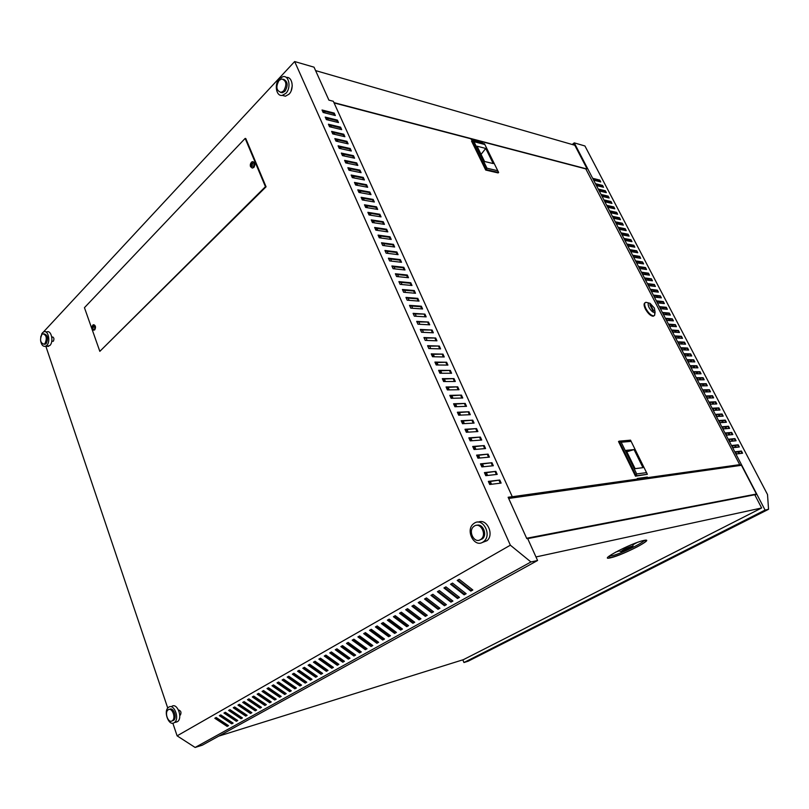 <?xml version="1.0" encoding="UTF-8"?>
<svg xmlns="http://www.w3.org/2000/svg" width="809" height="809" viewBox="0 0 809 809"><rect width="100%" height="100%" fill="white"/><g stroke="black" fill="none" stroke-linecap="round" stroke-linejoin="round"><path stroke-width="1.21" d="M292.251 85.805L291.2 90.739M179.234 710.13L178.678 710.272C180.923 710.686 181.509 712.264 180.427 714.984L180.306 715.075M52.15 337.191L52.433 337.029C54.031 337.555 54.334 338.961 53.343 341.216L52.11 341.307M252.095 168.06L253.824 167.503C255.411 164.773 255.159 162.842 253.086 161.709M250.568 166.765L252.499 168.029L253.51 167.443L254.289 162.943L252.357 161.679L251.346 162.275M250.416 165.875L251.093 165.38L251.983 166.593L252.55 166.017L251.71 164.743L252.914 163.914L252.59 163.125L251.346 163.883L251.215 162.811L250.648 163.398L250.416 165.875M93.844 324.743C95.684 325.612 95.998 327.301 94.764 329.819L93.743 330.203M92.802 325.127L93.328 324.773L95.027 326.037L94.461 329.809L92.752 329.779L92.074 328.717M93.551 326.199L93.804 326.907L92.813 327.574L93.116 329.101L91.933 328.323L92.095 326.199L92.519 325.764L92.539 326.796L93.551 326.199M527.043 538.491L527.589 538.379L537.581 560.495L530.926 561.972L510.358 545.195L294.658 61.545L314.044 67.177L328.899 100.114L333.338 101.287L512.259 496.675L508.133 497.262L526.801 538.622M510.358 545.195L177.11 735.846L195.131 747.455L202.29 745.19L537.581 560.495M754.959 495.128L756.789 494.168L765.071 510.064L768.55 509.296L767.519 494.552L584.927 145.974L574.248 142.859L572.226 144.518M462.819 659.841L463.951 662.531L765.071 510.064M756.789 494.168L574.248 142.859M572.903 144.71L574.036 143.79L586.97 168.626L586.04 169.364M739.386 465.579L741.125 464.639L756.567 494.289M735.624 451.998L740.862 451.361L741.883 453.313M732.347 445.708L737.606 445.132L738.617 447.074M729.091 439.449L734.36 438.923L735.361 440.844M725.835 433.219L731.134 432.744L732.125 434.645M722.599 427L727.908 426.576L728.899 428.467M719.373 420.811L724.702 420.437L725.673 422.308M716.157 414.633L721.497 414.319L722.467 416.17M712.951 408.484L718.311 408.221L719.272 410.052M709.756 402.356L715.136 402.134L716.086 403.964M706.57 396.248L711.971 396.076L712.911 397.886M703.405 390.16L708.815 390.049L709.746 391.839M700.24 384.103L705.67 384.032L706.601 385.802M697.095 378.056L702.536 378.036L703.456 379.795M693.96 372.029L699.411 372.059L700.331 373.809M690.825 366.032L696.306 366.103L697.206 367.832M687.711 360.045L693.202 360.177L694.102 361.886M684.606 354.089L690.107 354.261L690.997 355.96M681.512 348.153L687.033 348.366L687.913 350.054M678.427 342.227L683.959 342.49L684.839 344.159M675.353 336.332L680.905 336.635L681.765 338.293M672.289 330.446L677.851 330.81L678.711 332.448M669.235 324.591L674.817 324.996L675.667 326.624M666.191 318.756L671.783 319.201L672.633 320.809M663.158 312.931L668.77 313.427L669.599 315.025M660.134 307.137L665.756 307.673L666.586 309.25M657.13 301.353L662.763 301.939L663.582 303.506M654.127 295.598L659.78 296.215L660.589 297.773M651.134 289.855L656.797 290.522L657.606 292.059M648.151 284.131L653.834 284.849L654.633 286.376M645.178 278.427L650.871 279.186L651.67 280.703M642.215 272.744L647.928 273.543L648.707 275.05M639.272 267.081L644.985 267.921L645.764 269.407M636.329 261.438L642.063 262.318L642.831 263.795M633.396 255.816L639.14 256.736L639.909 258.202M630.474 250.203L636.238 251.174L636.986 252.62M627.562 244.611L633.336 245.623L634.084 247.058M624.659 239.049L630.444 240.101L631.182 241.517M621.767 233.498L627.562 234.59L628.3 235.995M618.885 227.956L624.69 229.099L625.418 230.484M616.013 222.445L621.838 223.618L622.556 225.003M613.141 216.954L618.986 218.167L619.694 219.532M610.289 211.473L616.134 212.727L616.842 214.082M607.448 206.012L613.303 207.306L614.011 208.651M604.606 200.571L610.482 201.906L611.179 203.231M601.785 195.141L607.67 196.516L608.358 197.831M598.963 189.741L604.859 191.146L605.547 192.451M596.162 184.351L602.068 185.797L602.745 187.091M593.361 178.981L599.277 180.468L599.944 181.742M741.469 465.286L508.669 498.455M232.679 722.811L231.981 723.195L220.038 715.287M241.982 717.644L241.254 718.048L229.25 710.049M251.427 712.385L250.679 712.81L238.625 704.72M261.034 707.056L260.255 707.481L248.151 699.3M270.793 701.625L269.994 702.07L257.838 693.798M280.723 696.104L279.894 696.569L267.678 688.196M290.815 690.502L289.966 690.977L277.689 682.503M301.09 684.788L300.2 685.284L287.873 676.718M311.526 678.984L310.616 679.489L298.238 670.823M322.154 673.078L321.213 673.604L308.775 664.836M332.964 667.071L331.993 667.617L319.494 658.738M343.967 660.963L342.955 661.519L330.406 652.529M355.161 654.744L354.12 655.31L341.519 646.219M366.558 648.403L365.486 649L352.825 639.788M378.157 641.962L377.055 642.568L364.333 633.245M389.968 635.389L388.836 636.026L376.054 626.581M402.002 628.704L400.829 629.362L387.996 619.785M414.259 621.888L413.045 622.566L400.162 612.878M426.748 614.951L425.494 615.649L412.55 605.83M439.469 607.883L438.175 608.601L425.18 598.65M452.433 600.672L451.098 601.421L438.043 591.328M465.65 593.331L464.275 594.099L451.169 583.876M472.355 589.609L470.959 590.378L457.823 580.093M459.006 597.022L457.661 597.77L444.576 587.617M445.921 604.293L444.606 605.021L431.581 595.009M433.078 611.432L431.804 612.14L418.829 602.26M420.478 618.44L419.244 619.128L406.33 609.369M408.1 625.317L406.907 625.974L394.054 616.347M395.955 632.062L394.802 632.709L382 623.203M384.032 638.685L382.92 639.312L370.168 629.928M372.332 645.198L371.24 645.794L358.549 636.531M360.834 651.589L359.783 652.175L347.142 643.024M349.539 657.869L348.517 658.435L335.937 649.394M338.435 664.027L337.454 664.583L324.925 655.654M327.534 670.095L326.583 670.621L314.114 661.802M316.815 676.051L315.894 676.567L303.476 667.84M306.287 681.906L305.387 682.402L293.03 673.786M295.932 687.66L295.063 688.135L282.766 679.621M285.749 693.313L284.91 693.778L272.663 685.365M275.738 698.875L274.929 699.33L262.733 691.007M265.898 704.346L265.109 704.791L252.974 696.559M256.21 709.736L255.452 710.16L243.367 702.02M246.684 715.025L245.946 715.439L233.922 707.39M237.31 720.232L236.592 720.637L224.629 712.678M228.087 725.36L227.4 725.744L215.477 717.876M233.123 723.104L231.738 723.863L219.36 715.672L220.736 714.893L233.123 723.104M242.427 717.937L241.021 718.716L228.583 710.433L229.978 709.635L242.427 717.937M251.872 712.689L250.446 713.477L237.957 705.104L239.373 704.295L251.872 712.689M261.479 707.349L260.033 708.158L247.483 699.684L248.919 698.865L261.479 707.349M271.248 701.929L269.771 702.748L257.161 694.183L258.627 693.343L271.248 701.929M281.178 696.418L279.671 697.247L267.01 688.58L268.507 687.731L281.178 696.418M291.27 690.805L289.743 691.655L277.022 682.887L278.539 682.027L291.27 690.805M301.545 685.112L299.987 685.971L287.215 677.093L288.752 676.223L301.545 685.112M311.991 679.307L310.403 680.187L297.57 671.207L299.138 670.307L311.991 679.307M322.609 673.401L321.011 674.301L308.108 665.21L309.705 664.3L322.609 673.401M333.419 667.405L331.791 668.305L318.837 659.113L320.465 658.192L333.419 667.405M344.422 661.297L342.763 662.217L329.748 652.903L331.407 651.963L344.422 661.297M355.626 655.078L353.927 656.018L340.862 646.593L342.541 645.633L355.626 655.078M367.023 648.747L365.294 649.698L352.168 640.162L353.887 639.181L367.023 648.747M378.622 642.306L376.873 643.276L363.686 633.609L365.435 632.618L378.622 642.306M390.444 635.743L388.654 636.734L375.416 626.945L377.186 625.933L390.444 635.743M402.478 629.058L400.657 630.069L387.359 620.159L389.169 619.128L402.478 629.058M414.734 622.252L412.883 623.284L399.525 613.242L401.365 612.191L414.734 622.252M427.223 615.315L425.332 616.367L411.912 606.194L413.793 605.122L427.223 615.315M439.944 608.247L438.023 609.319L424.543 599.004L426.464 597.922L439.944 608.247M452.919 601.047L450.957 602.139L437.416 591.692L439.378 590.58L452.919 601.047M466.136 593.705L464.133 594.817L450.542 584.229L452.534 583.097L466.136 593.705M195.131 747.455L530.926 561.972M472.84 589.983L470.818 591.106L457.206 580.437L459.209 579.295L472.84 589.983M459.492 597.396L457.51 598.498L443.949 587.971L445.921 586.859L459.492 597.396M446.396 604.667L444.454 605.749L430.954 595.363L432.886 594.261L446.396 604.667M433.553 611.796L431.652 612.858L418.202 602.614L420.104 601.542L433.553 611.796M420.953 618.804L419.082 619.836L405.693 609.733L407.554 608.671L420.953 618.804M408.575 625.67L406.745 626.692L393.407 616.711L395.237 615.669L408.575 625.67M396.43 632.416L394.63 633.417L381.352 623.567L383.153 622.546L396.43 632.416M384.508 639.039L382.738 640.02L369.521 630.292L371.28 629.291L384.508 639.039M372.797 645.542L371.058 646.502L357.902 636.905L359.631 635.914L372.797 645.542M361.299 651.923L359.59 652.873L346.495 643.388L348.194 642.427L361.299 651.923M350.004 658.202L348.325 659.133L335.28 649.758L336.948 648.818L350.004 658.202M338.9 664.361L337.252 665.281L324.267 656.028L325.906 655.088L338.9 664.361M327.999 670.418L326.371 671.318L313.447 662.177L315.065 661.256L327.999 670.418M317.28 676.364L315.682 677.254L302.819 668.224L304.396 667.324L317.28 676.364M306.742 682.22L305.175 683.089L292.373 674.16L293.92 673.28L306.742 682.22M296.387 687.974L294.85 688.823L282.098 680.005L283.625 679.135L296.387 687.974M286.204 693.626L284.687 694.466L271.996 685.749L273.503 684.889L286.204 693.626M276.193 699.188L274.706 700.007L262.065 691.392L263.542 690.552L276.193 699.188M266.343 704.649L264.877 705.468L252.307 696.943L253.753 696.114L266.343 704.649M256.655 710.029L255.219 710.828L242.7 702.404L244.126 701.595L256.655 710.029M247.129 715.318L245.714 716.107L233.245 707.774L234.661 706.975L247.129 715.318M237.755 720.526L236.359 721.304L223.951 713.063L225.337 712.274L237.755 720.526M228.532 725.653L227.157 726.411L214.81 718.261L216.175 717.492L228.532 725.653M495.846 471.354L497.211 474.387L485.784 475.682L484.409 472.608L495.846 471.354L484.561 472.952M488.07 454.122L489.425 457.125L477.957 458.187L476.592 455.143L488.07 454.122L476.754 455.518M480.374 437.062L481.719 440.035L470.201 440.865L468.846 437.851L480.374 437.062L469.028 438.245M472.749 420.154L474.084 423.097L462.515 423.714L461.181 420.731L472.749 420.154L461.363 421.145M465.195 403.418L466.52 406.33L454.911 406.735L453.586 403.772L465.195 403.418L453.778 404.207M457.722 386.833L459.027 389.726L447.377 389.908L446.062 386.975L457.722 386.833L446.275 387.44M450.31 370.401L451.594 373.273L439.914 373.242L438.62 370.34L450.31 370.401L438.832 370.825M442.968 354.13L444.242 356.971L432.522 356.739L431.237 353.867L442.968 354.13L431.46 354.362M435.697 338.01L436.961 340.822L425.21 340.387L423.936 337.545L435.697 338.01L424.169 338.061M428.487 322.043L429.741 324.824L417.95 324.197L416.696 321.375L428.487 322.043L416.938 321.921M421.347 306.217L422.591 308.977L410.77 308.148L409.516 305.357L421.347 306.217L420.731 306.712L409.769 305.923M414.279 290.542L415.513 293.273L403.651 292.261L402.417 289.491L414.279 290.542L413.662 291.038L402.68 290.067M407.271 275.009L408.494 277.709L396.602 276.516L395.379 273.776L407.271 275.009L406.664 275.505L395.641 274.372M400.324 259.618L401.537 262.298L389.614 260.913L388.401 258.192L400.324 259.618L399.727 260.124L388.674 258.809M393.447 244.358L394.64 247.018L382.697 245.451L381.494 242.761L393.447 244.358L392.85 244.874L381.777 243.398M386.631 229.25L387.814 231.88L375.841 230.14L374.648 227.471L386.631 229.25L386.035 229.766L374.941 228.128M379.866 214.264L381.049 216.883L369.046 214.961L367.862 212.322L379.866 214.264L379.279 214.79L368.166 212.989M373.171 199.418L374.345 202.007L362.311 199.924L361.138 197.305L373.171 199.418L372.595 199.944L361.441 197.993M366.538 184.715L367.691 187.273L355.636 185.018L354.473 182.429L366.538 184.715L365.961 185.241L354.787 183.137M359.954 170.133L361.107 172.671L349.023 170.254L347.87 167.685L359.954 170.133L359.388 170.659L348.194 168.403M353.442 155.672L354.575 158.2L342.47 155.621L341.327 153.073L353.442 155.672L352.876 156.218L341.661 153.811M334.845 138.592L346.97 141.353L348.103 143.85L335.978 141.11L334.845 138.592M340.569 127.155L341.681 129.632L329.536 126.73L328.414 124.232L340.569 127.155L340.013 127.701L328.757 125.001M322.043 110.004L334.218 113.078L335.331 115.525L323.155 112.481L322.043 110.004M337.383 120.096L338.496 122.564L326.34 119.59L325.228 117.103L337.383 120.096L336.837 120.642L325.572 117.881M343.764 134.233L344.887 136.721L332.752 133.91L331.619 131.392L343.764 134.233L343.208 134.779L331.963 132.15M350.196 148.502L351.328 151.01L339.214 148.35L338.081 145.812L350.196 148.502L349.64 149.038L338.415 146.56M356.688 162.892L357.831 165.42L345.736 162.922L344.594 160.364L356.688 162.892L356.122 163.418L344.917 161.092M363.241 177.404L364.394 179.962L352.319 177.626L351.167 175.037L363.241 177.404L362.665 177.929L351.49 175.755M369.844 192.046L371.007 194.625L358.963 192.461L357.8 189.852L369.844 192.046L369.268 192.572L358.114 190.55M376.509 206.831L377.682 209.43L365.668 207.428L364.495 204.798L376.509 206.831L375.932 207.347L364.798 205.476M383.244 221.737L384.427 224.366L372.433 222.536L371.25 219.876L383.244 221.737L382.647 222.253L371.543 220.544M390.029 236.784L391.222 239.434L379.259 237.775L378.066 235.106L390.029 236.784L389.432 237.3L378.349 235.743M396.875 251.973L398.079 254.643L386.146 253.166L384.942 250.466L396.875 251.973L396.279 252.479L385.215 251.093M403.792 267.294L405.006 269.984L393.103 268.689L391.88 265.969L403.792 267.294L403.185 267.799L392.153 266.576M410.77 282.756L411.993 285.476L400.121 284.363L398.888 281.613L410.77 282.756L410.153 283.251L399.15 282.199M417.808 298.359L419.042 301.11L407.2 300.19L405.956 297.409L417.808 298.359L417.191 298.855L406.219 297.975M424.907 314.114L426.161 316.885L414.35 316.157L413.096 313.346L424.907 314.114L413.348 313.902M432.087 330.011L433.341 332.802L421.57 332.277L420.306 329.445L432.087 330.011L420.538 329.971M439.317 346.05L440.592 348.881L428.861 348.548L427.577 345.686L439.317 346.05L427.809 346.201M446.629 362.25L447.913 365.102L436.213 364.97L434.918 362.088L446.629 362.25L435.141 362.574M454.001 378.602L455.305 381.474L443.635 381.555L442.331 378.642L454.001 378.602L442.543 379.108M461.454 395.105L462.758 398.008L451.139 398.301L449.814 395.358L461.454 395.105L450.016 395.803M468.967 411.761L470.292 414.693L458.703 415.199L457.378 412.236L468.967 411.761L457.57 412.661M476.552 428.588L477.886 431.551L466.348 432.269L465.003 429.276L476.552 428.588L465.185 429.68M484.217 445.567L485.562 448.56L474.064 449.511L472.709 446.477L484.217 445.567L472.881 446.861M491.953 462.718L493.318 465.731L481.861 466.914L480.485 463.85L491.953 462.718L480.647 464.214M499.76 480.03L501.135 483.074L489.728 484.49L488.343 481.395L499.76 480.03L488.494 481.739M496.372 474.478L495.159 471.789M488.585 457.206L487.392 454.567M480.87 440.096L479.697 437.507M473.225 423.147L472.082 420.609M465.66 406.361L464.538 403.873M458.167 389.736L457.065 387.299M450.734 373.262L449.662 370.876M443.383 356.951L442.321 354.605M436.091 340.791L435.06 338.496M428.871 324.783L427.86 322.528M421.722 308.917L420.731 306.712M414.633 293.202L413.662 291.038M407.615 277.629L406.664 275.505M400.657 262.197L399.727 260.124M393.761 246.907L392.85 244.874M386.935 231.748L386.035 229.766M380.159 216.741L379.279 214.79M373.455 201.856L372.595 199.944M366.801 187.112L365.961 185.241M360.217 172.489L359.388 170.659M353.685 158.008L352.876 156.218M347.203 143.648L346.414 141.888L335.179 139.34M340.791 129.41L340.013 127.701M334.43 115.303L333.672 113.624L322.397 110.782M508.952 498.425L511.005 497.181L508.264 497.565M337.606 122.341L336.837 120.642M343.987 136.519L343.208 134.779M350.439 150.808L349.64 149.038M356.941 165.238L356.122 163.418M363.504 179.79L362.665 177.929M370.118 194.463L369.268 192.572M376.802 209.278L375.932 207.347M383.537 224.224L382.647 222.253M390.342 239.312L389.432 237.3M397.199 254.532L396.279 252.479M404.126 269.893L403.185 267.799M411.114 285.395L410.153 283.251M418.172 301.039L417.191 298.855M425.291 316.825L424.29 314.6M432.481 332.762L431.45 330.487M439.732 348.851L438.68 346.535M447.053 365.092L445.981 362.725M454.446 381.484L453.353 379.067M461.899 398.028L460.786 395.561M469.432 414.734L468.3 412.216M477.037 431.601L475.884 429.033M484.712 448.631L483.539 446.012M492.469 465.822L491.265 463.152M500.296 483.185L499.072 480.465M265.443 186.687L245.157 138.41L84.449 307.673L99.831 351.349L265.443 186.687L266.07 186.798L245.784 138.541L245.157 138.41M323.681 111.217L322.457 110.914M586.626 168.899L333.945 102.622M463.951 662.531L468.219 661.175L768.55 509.296M41.684 333.895L294.658 61.545M177.11 735.846L172.853 723.185M167.756 708.087L45.87 346.323M99.831 351.349L266.07 186.798M742.591 453.222L741.449 451.038L735.502 451.756L736.645 453.96L742.591 453.222M739.335 446.993L738.192 444.808L732.216 445.466L733.369 447.66L739.335 446.993M736.079 440.774L734.946 438.599L728.949 439.196L730.092 441.39L736.079 440.774M732.843 434.575L731.71 432.421L725.703 432.946L726.836 435.131L732.843 434.575M729.617 428.406L728.484 426.252L722.457 426.727L723.59 428.901L729.617 428.406M726.401 422.258L725.279 420.104L719.221 420.528L720.354 422.692L726.401 422.258M723.195 416.129L722.073 413.986L716.005 414.35L717.128 416.504L723.195 416.129M720 410.011L718.888 407.888L712.8 408.191L713.912 410.335L720 410.011M716.814 403.934L715.702 401.8L709.594 402.053L710.717 404.197L716.814 403.934M713.639 397.866L712.537 395.743L706.409 395.935L707.521 398.068L713.639 397.866M710.484 391.819L709.382 389.705L703.233 389.837L704.346 391.971L710.484 391.819M707.329 385.792L706.237 383.688L700.068 383.769L701.181 385.893L707.329 385.792M704.194 379.785L703.102 377.692L696.913 377.712L698.015 379.836L704.194 379.785M701.069 373.809L699.977 371.715L693.778 371.685L694.87 373.788L701.069 373.809M697.945 367.842L696.862 365.759L690.643 365.678L691.735 367.771L697.945 367.842M694.84 361.906L693.758 359.823L687.519 359.681L688.611 361.775L694.84 361.906M691.746 355.98L690.664 353.907L684.414 353.715L685.496 355.798L691.746 355.98M688.661 350.075L687.579 348.022L681.309 347.769L682.391 349.852L688.661 350.075M685.587 344.199L684.515 342.146L678.225 341.843L679.307 343.916L685.587 344.199M682.523 338.334L681.451 336.291L675.141 335.937L676.223 338L682.523 338.334M679.469 332.499L678.397 330.456L672.077 330.042L673.149 332.105L679.469 332.499M676.425 326.674L675.363 324.642L669.023 324.176L670.085 326.229L676.425 326.674M673.391 320.87L672.33 318.847L665.969 318.331L667.041 320.374L673.391 320.87M670.368 315.085L669.306 313.073L662.935 312.507L663.997 314.539L670.368 315.085M667.354 309.321L666.303 307.309L659.911 306.702L660.973 308.725L667.354 309.321M664.351 303.577L663.299 301.575L656.898 300.908L657.95 302.93L664.351 303.577M661.357 297.854L660.306 295.861L653.894 295.143L654.936 297.156L661.357 297.854M658.374 292.15L657.333 290.158L650.891 289.4L651.943 291.402L658.374 292.15M655.401 286.467L654.36 284.485L647.908 283.666L648.949 285.668L655.401 286.467M652.438 280.804L651.407 278.822L644.935 277.962L645.976 279.954L652.438 280.804M649.485 275.151L648.454 273.179L641.972 272.269L643.003 274.261L649.485 275.151M646.543 269.528L645.511 267.557L639.019 266.596L640.05 268.578L646.543 269.528M643.61 263.916L642.579 261.954L636.066 260.943L637.098 262.925L643.61 263.916M640.688 258.324L639.666 256.372L633.134 255.31L634.165 257.282L640.688 258.324M637.765 252.752L636.754 250.8L630.211 249.698L631.232 251.66L637.765 252.752M634.863 247.19L633.851 245.258L627.288 244.106L628.31 246.057L634.863 247.19M631.971 241.658L630.959 239.727L624.386 238.524L625.408 240.475L631.971 241.658M629.089 236.137L628.077 234.216L621.494 232.962L622.505 234.913L629.089 236.137M626.206 230.636L625.205 228.725L618.602 227.43L619.613 229.362L626.206 230.636M623.345 225.155L622.343 223.244L615.73 221.909L616.731 223.84L623.345 225.155M620.483 219.694L619.492 217.783L612.858 216.397L613.859 218.329L620.483 219.694M617.641 214.254L616.65 212.352L610.006 210.916L610.997 212.838L617.641 214.254M614.8 208.823L613.809 206.922L607.154 205.456L608.146 207.367L614.8 208.823M611.968 203.413L610.987 201.522L604.313 200.005L605.304 201.906L611.968 203.413M609.157 198.023L608.166 196.132L601.481 194.575L602.472 196.466L609.157 198.023M606.346 192.643L605.365 190.772L598.66 189.154L599.651 191.055L606.346 192.643M603.544 187.283L602.563 185.413L595.849 183.764L596.83 185.645L603.544 187.283M600.753 181.944L599.772 180.083L593.048 178.385L594.028 180.265L600.753 181.944M491.559 484.267L490.325 481.517M487.615 475.47L486.401 472.749M483.691 466.722L482.488 464.032M479.788 458.015L478.594 455.346M475.904 449.359L474.721 446.71M472.041 440.733L470.868 438.124M468.199 432.158L467.036 429.569M464.366 423.623L463.223 421.054M460.564 415.118L459.421 412.58M456.772 406.664L455.639 404.156M453 398.25L451.887 395.763M449.248 389.877L448.135 387.41M445.506 381.545L444.414 379.108M441.785 373.242L440.703 370.835M438.084 364.99L437.012 362.604M434.403 356.779L433.341 354.413M430.742 348.598L429.69 346.252M427.091 340.458L426.05 338.142M423.461 332.357L422.429 330.062M419.841 324.298L418.819 322.022M416.251 316.268L415.239 314.023M412.661 308.28L411.67 306.055M409.101 300.331L408.11 298.127M405.552 292.423L404.571 290.239M402.022 284.546L401.052 282.381M398.503 276.708L397.553 274.564M395.014 268.901L394.064 266.788M391.526 261.135L390.585 259.042M388.057 253.399L387.137 251.326M384.609 245.703L383.688 243.651M381.181 238.048L380.27 236.016M377.763 230.413L376.852 228.411M374.355 222.829L373.465 220.837M370.967 215.275L370.087 213.303M367.589 207.751L366.72 205.799M364.242 200.258L363.372 198.336M360.895 192.805L360.035 190.894M357.568 185.382L356.718 183.501M354.261 178L353.422 176.129M350.954 170.638L350.135 168.798M347.678 163.317L346.859 161.497M344.412 156.036L343.603 154.226M341.155 148.775L340.356 146.985M337.919 141.555L337.12 139.785M334.693 134.355L333.905 132.605M331.488 127.195L330.709 125.466M328.292 120.066L327.524 118.357M325.107 112.977L324.348 111.278M509.508 498.344L512.259 496.675M574.805 145.256L315.581 70.595M739.679 465.539L741.175 464.73M604.859 191.146L605.365 190.772M610.482 201.906L610.987 201.522M613.303 207.306L613.809 206.922M616.134 212.727L616.65 212.352M618.986 218.167L619.492 217.783M621.838 223.618L622.343 223.244M624.69 229.099L625.205 228.725M627.562 234.59L628.077 234.216M630.444 240.101L630.959 239.727M633.336 245.623L633.851 245.258M636.238 251.174L636.754 250.8M639.14 256.736L639.666 256.372M642.063 262.318L642.579 261.954M644.985 267.921L645.511 267.557M647.928 273.543L648.454 273.179M650.871 279.186L651.407 278.822M653.834 284.849L654.36 284.485M656.797 290.522L657.333 290.158M659.78 296.215L660.306 295.861M662.763 301.939L663.299 301.575M665.756 307.673L666.303 307.309M668.77 313.427L669.306 313.073M671.783 319.201L672.33 318.847M674.817 324.996L675.363 324.642M677.851 330.81L678.397 330.456M680.905 336.635L681.451 336.291M683.959 342.49L684.515 342.146M687.033 348.366L687.579 348.022M690.107 354.261L690.664 353.907M693.202 360.177L693.758 359.823M696.306 366.103L696.862 365.759M699.411 372.059L699.977 371.715M702.536 378.036L703.102 377.692M705.67 384.032L706.237 383.688M708.815 390.049L709.382 389.705M711.971 396.076L712.537 395.743M715.136 402.134L715.702 401.8M718.311 408.221L718.888 407.888M721.497 414.319L722.073 413.986M724.702 420.437L725.279 420.104M727.908 426.576L728.484 426.252M731.134 432.744L731.71 432.421M734.36 438.923L734.946 438.599M737.606 445.132L738.192 444.808M740.862 451.361L741.449 451.038M738.698 453.707L737.677 451.746M735.421 447.428L734.41 445.486M732.155 441.178L731.154 439.247M728.909 434.939L727.908 433.027M725.663 428.73L724.672 426.839M722.437 422.541L721.456 420.66M719.221 416.372L718.25 414.511M716.016 410.224L715.045 408.383M712.82 404.106L711.859 402.275M709.635 397.998L708.684 396.188M706.459 391.92L705.519 390.12M703.294 385.853L702.364 384.073M700.149 379.815L699.229 378.046M697.004 373.798L696.094 372.039M693.879 367.802L692.969 366.062M690.755 361.825L689.865 360.096M687.65 355.869L686.76 354.16M684.556 349.923L683.666 348.234M681.471 344.007L680.591 342.328M678.387 338.111L677.527 336.453M675.323 332.236L674.463 330.588M672.269 326.381L671.419 324.753M669.225 320.546L668.386 318.928M666.191 314.731L665.352 313.123M663.168 308.937L662.338 307.339M660.154 303.163L659.335 301.585M657.151 297.399L656.332 295.841M654.157 291.665L653.348 290.118M651.174 285.941L650.375 284.414M648.201 280.248L647.412 278.721M645.238 274.564L644.449 273.058M642.285 268.901L641.507 267.415M639.343 263.259L638.574 261.782M636.41 257.636L635.641 256.17M633.487 252.034L632.729 250.588M630.565 246.452L629.817 245.016M627.663 240.88L626.924 239.454M624.77 235.338L624.032 233.922M621.888 229.807L621.16 228.401M619.006 224.295L618.288 222.91M616.145 218.794L615.427 217.429M613.283 213.323L612.575 211.958M610.441 207.862L609.733 206.517M607.599 202.422L606.912 201.087M604.778 197.002L604.08 195.687M601.957 191.602L601.269 190.287M599.145 186.212L598.468 184.917M596.344 180.842L595.677 179.558M739.76 453.576L738.738 451.624M736.483 447.306L735.472 445.365M733.227 441.067L732.226 439.145M729.981 434.848L728.98 432.936M726.745 428.639L725.754 426.748M723.519 422.46L722.538 420.589M720.303 416.311L719.332 414.451M717.098 410.173L716.137 408.323M713.902 404.055L712.951 402.225M710.727 397.967L709.776 396.147M707.551 391.89L706.621 390.09M704.396 385.842L703.466 384.063M701.251 379.805L700.331 378.046M698.116 373.798L697.196 372.049M694.982 367.812L694.082 366.072M691.867 361.845L690.977 360.126M688.762 355.899L687.872 354.19M685.668 349.973L684.788 348.274M682.584 344.058L681.714 342.389M679.52 338.172L678.65 336.514M676.455 332.307L675.596 330.659M673.401 326.462L672.552 324.834M670.358 320.637L669.518 319.019M667.324 314.832L666.495 313.225M664.31 309.038L663.481 307.45M661.297 303.274L660.478 301.696M658.293 297.53L657.484 295.963M655.3 291.796L654.501 290.249M652.327 286.083L651.528 284.556M649.354 280.399L648.565 278.883M646.391 274.726L645.612 273.22M643.438 269.073L642.67 267.587M640.506 263.441L639.727 261.964M637.573 257.828L636.804 256.362M634.65 252.226L633.892 250.78M631.738 246.654L630.99 245.218M628.836 241.092L628.097 239.666M625.944 235.55L625.205 234.145M623.061 230.029L622.333 228.634M620.19 224.528L619.472 223.142M617.328 219.047L616.61 217.672M614.476 213.576L613.768 212.221M611.624 208.125L610.926 206.78M608.793 202.695L608.095 201.36M605.961 197.285L605.274 195.96M603.15 191.885L602.462 190.58M600.339 186.505L599.671 185.21M597.548 181.145L596.87 179.861M250.881 165.673L251.72 164.712L251.377 163.893M250.284 165.491L250.851 165.602M251.093 165.38L252.347 166.199M251.346 163.883L252.772 163.62M250.648 163.398L251.245 163.469M250.729 164.52L251.72 164.712M333.672 113.624L334.218 113.078M346.414 141.888L346.97 141.353M92.539 326.796L93.692 326.654M92.074 327.271L93.025 327.332L92.398 328.049M91.832 327.958L92.378 327.999M92.347 328.049L93.035 327.979M470.959 590.378L470.818 591.106M464.275 594.099L464.133 594.817M457.661 597.77L457.51 598.498M451.098 601.421L450.957 602.139M444.606 605.021L444.454 605.749M438.175 608.601L438.023 609.319M431.804 612.14L431.652 612.858M425.494 615.649L425.332 616.367M419.244 619.128L419.082 619.836M413.045 622.566L412.883 623.284M406.907 625.974L406.745 626.692M400.829 629.362L400.657 630.069M394.802 632.709L394.63 633.417M388.836 636.026L388.654 636.734M382.92 639.312L382.738 640.02M377.055 642.568L376.873 643.276M371.24 645.794L371.058 646.502M365.486 649L365.294 649.698M359.783 652.175L359.59 652.873M354.12 655.31L353.927 656.018M348.517 658.435L348.325 659.133M342.955 661.519L342.763 662.217M337.454 664.583L337.252 665.281M331.993 667.617L331.791 668.305M326.583 670.621L326.371 671.318M321.213 673.604L321.011 674.301M315.894 676.567L315.682 677.254M310.616 679.489L310.403 680.187M305.387 682.402L305.175 683.089M300.2 685.284L299.987 685.971M295.063 688.135L294.85 688.823M289.966 690.977L289.743 691.655M284.91 693.778L284.687 694.466M279.894 696.569L279.671 697.247M274.929 699.33L274.706 700.007M269.994 702.07L269.771 702.748M265.109 704.791L264.877 705.468M260.255 707.481L260.033 708.158M255.452 710.16L255.219 710.828M250.679 712.81L250.446 713.477M245.946 715.439L245.714 716.107M241.254 718.048L241.021 718.716M236.592 720.637L236.359 721.304M231.981 723.195L231.738 723.863M227.4 725.744L227.157 726.411M490.466 483.418L489.314 483.56M756.435 494.026L526.639 538.268M535.973 556.946L761.643 507.981L754.767 494.754L527.701 538.622M761.643 507.981L463.426 659.648L218.754 736.119M631.971 546.166C626.5 547.996 622.819 549.786 620.908 551.526L621.848 551.495C625.094 550.808 634.509 546.126 632.739 546.075L631.971 546.166M624.133 549.665L629.635 548.017L624.133 549.665M645.653 477.512L646.108 478.453L635.136 480.435L637.563 479.059L637.27 478.473L647.352 477.057L637.371 478.675M647.352 477.057L647.645 477.634L739.709 464.649L585.807 168.899L482.124 141.727L481.567 142.212M482.124 141.727L482.477 142.445L471.273 139.522L470.919 138.794L334.087 102.935M637.563 479.059L512.127 496.756M490.881 484.348L489.647 481.598M486.937 475.55L485.724 472.82M483.013 466.793L481.81 464.093M479.11 458.086L477.917 455.406M475.227 449.41L474.044 446.77M471.364 440.784L470.191 438.165M467.511 432.198L466.358 429.609M463.688 423.653L462.536 421.084M459.876 415.148L458.743 412.61M456.084 406.694L454.961 404.176M452.312 398.271L451.2 395.783M448.56 389.887L447.448 387.42M444.819 381.545L443.726 379.108M441.097 373.242L440.015 370.825M437.396 364.98L436.324 362.594M433.715 356.759L432.653 354.393M380.473 237.947L379.563 235.915M377.055 230.312L376.155 228.3M373.647 222.718L372.757 220.726M370.259 215.154L369.379 213.192M366.882 207.63L366.012 205.678M363.524 200.136L362.665 198.205M360.187 192.673L359.327 190.772M356.86 185.251L356.011 183.36M353.543 177.859L352.704 175.988M350.246 170.497L349.417 168.646M346.96 163.175L346.141 161.345M343.694 155.874L342.885 154.074M340.437 148.613L339.638 146.823M337.201 141.393L336.413 139.613M333.975 134.193L333.197 132.443M330.77 127.023L329.991 125.294M327.574 119.894L326.806 118.175M324.389 112.795L323.63 111.096M647.645 477.634L645.228 478.999M739.709 464.649L737.474 465.853M646.846 477.34L645.845 477.907M646.108 478.453L645.117 479.019M635.469 476.188L618.511 441.542L619.138 441.168L621.181 442.24L636.713 473.943L636.117 475.823L647.362 474.286L630.535 440.167L647.362 474.286L635.469 476.188L636.117 475.823L619.138 441.168L630.535 440.167M621.181 442.24L630.949 441.37M636.713 473.943L646.371 472.648M642.963 467.663L634.054 449.571L626.126 450.37L635.095 468.664L642.963 467.663M626.813 451.786L634.054 449.571M484.52 143.86L498.637 172.479L484.52 143.86L472.051 140.604L473.963 141.686L486.967 168.211L485.713 170.052L471.526 141.069L472.051 140.604L486.249 169.607L498.637 172.479L498.101 172.924L485.713 170.052M497.596 170.689L486.967 168.211M484.662 144.467L473.963 141.686M477.057 146.207L484.551 161.487L493.217 163.57L485.754 148.431L477.057 146.207M481.062 154.377L485.754 148.431M654.784 312.426L654.633 315.338L653.652 315.874C651.103 315.55 648.545 313.174 645.976 308.735C644.197 304.932 644.186 302.788 645.956 302.313L649.121 303.082M654.006 315.813L653.096 316.248C650.557 315.914 647.999 313.538 645.43 309.099C643.772 305.64 643.651 303.527 645.046 302.758M654.37 308.047L650.062 303.324C647.898 302.718 647.564 304.123 649.071 307.551C651.488 311.475 653.49 313.012 655.078 312.163L654.37 308.047M649.789 304.68L653.005 310.868L653.672 310.929L650.456 304.74L649.789 304.68M46.871 346.343L49.905 345.483C53.879 341.752 51.361 330.011 47.003 331.862L45.597 331.821M40.632 340.842C41.431 344.927 43.049 346.748 45.476 346.313L46.801 345.413C50.775 341.671 48.267 329.91 43.908 331.761L42.523 332.701L40.662 337.029M44.02 344.209L46.194 343.592C48.469 338.334 47.782 335.088 44.111 333.844L44.08 333.844M41.886 334.471C39.621 339.75 40.319 342.996 43.999 344.209L44.95 343.562C47.225 338.304 46.538 335.047 42.867 333.804L41.886 334.471M175.705 722.306L177.626 721.577C182.976 717.775 177.252 702.556 171.923 706.287M168.818 707.137L168.454 707.39C163.105 711.081 168.666 726.391 174.087 722.781L174.522 722.477C179.871 718.665 174.147 703.405 168.818 707.137M172.256 720.839L173.642 720.323C177.454 717.613 173.389 706.712 169.566 709.362M168.323 709.715L168.06 709.898C164.237 712.547 168.221 723.489 172.084 720.89L172.388 720.688C176.21 717.977 172.135 707.056 168.323 709.715M285.446 96.2L282.28 95.391L285.85 93.369C291.291 88.13 289.228 75.439 283.13 76.592L279.408 78.675C273.988 84.015 276.142 96.655 282.28 95.391L285.446 96.2L289.015 94.188C294.456 88.97 292.393 76.309 286.305 77.462L286.224 77.442M280.561 92.408L282.361 92.711L284.93 91.265C288.307 85.441 287.822 81.436 283.474 79.262M283.656 90.932C287.124 84.632 286.467 80.637 281.694 78.938L279.054 80.425C275.606 86.765 276.284 90.75 281.087 92.378L283.656 90.932M482.053 542.586L487.018 540.705C494.532 534.516 486.765 518.063 478.341 522.139M482.791 542.202L484.065 541.261C492.064 534.597 482.801 517.366 474.408 523.11L473.356 523.888C465.226 530.299 474.165 547.824 482.791 542.202M479.403 540.129L482.477 538.804C487.655 534.567 482.72 523.099 476.713 525.334M480.394 539.684L481.284 539.027C487.018 534.294 480.435 521.926 474.408 526.022L473.629 526.598C467.835 531.21 474.256 543.719 480.394 539.684M610.896 557.725C623.334 554.994 657.221 537.277 643.59 540.513C630.848 543.193 596.182 561.547 610.896 557.725M644.247 540.382L645.44 540.978C645.997 540.776 646.371 541.979 636.804 547.056C626.651 552.183 618.127 555.662 611.25 557.472L609.612 557.472L609.46 556.056L611.988 555.773C620.27 553.993 644.126 542.586 643.984 540.432M615.528 552.193L619.178 550.878M633.255 544.578L636.916 542.596M52.433 337.029L52.959 337.04M92.044 326.482L91.852 327.726M250.335 164.429L250.375 166.158M620.908 551.526L618.511 550.636M632.739 546.075L633.487 543.901M655.078 312.163L654.633 315.338M653.652 315.874L653.096 316.248M48.57 346.373L45.476 346.313M45.233 344.24L43.999 344.209M173.642 720.323L172.388 720.688M177.626 721.577L174.522 722.477M282.361 92.711L281.087 92.378M487.018 540.705L484.065 541.261M482.477 538.804L481.284 539.027"/></g></svg>
